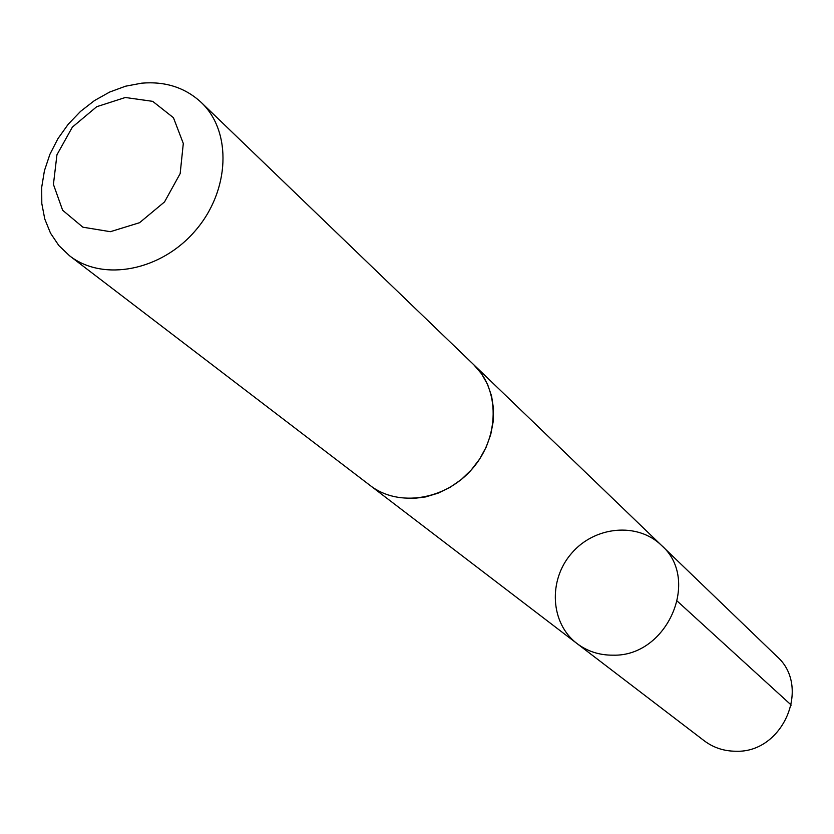 <?xml version="1.0" encoding="UTF-8"?>
<svg xmlns="http://www.w3.org/2000/svg" width="834" height="834" viewBox="0 0 834 834"><rect width="100%" height="100%" fill="white"/><g stroke="black" fill="none" stroke-linecap="round" stroke-linejoin="round"><path stroke-width="1.25" d="M613.032 655.17C599.479 655.274 587.49 651.417 577.065 643.598C550.357 623.488 547.959 580.37 571.467 553.442C594.527 526.129 637.51 521.969 661.425 545.321C700.987 579.401 667.263 656.817 613.032 655.17C599.479 655.274 587.49 651.417 577.065 643.598L704.23 740.78C713.445 747.691 723.964 751.173 735.796 751.236C783.105 753.248 811.628 686.476 776.756 656.295L661.425 545.321C700.987 579.401 667.263 656.817 613.032 655.17M412.861 498.534L425.611 496.928L438.194 493.123L450.235 487.244L461.369 479.446L471.252 469.969L479.602 459.096L486.17 447.16L490.746 434.504L493.207 421.514L493.488 408.577L491.591 396.087L487.577 384.401L481.583 373.861L473.795 364.76L201.244 102.446C185.169 87.58 165.299 81.159 141.634 83.181L125.517 86.215L109.65 92.063L94.523 100.539L80.575 111.36L68.252 124.203L57.921 138.673L49.894 154.332L44.431 170.689L41.7 187.264L41.804 203.538L44.765 218.998L50.509 233.166L58.86 245.571L69.597 255.809C103.093 281.986 161.191 270.862 195.396 230.611C229.996 190.705 232.196 131.595 201.244 102.446M69.597 255.809L370.16 485.492C398.527 507.593 445.731 500.098 472.544 468.52C499.691 437.235 499.952 389.447 473.806 364.75M125.329 97.495L96.713 106.71L72.37 127.122L56.941 154.79L53.428 184.408L62.633 210.251L82.9 227.192L110.359 231.696L139.549 222.709L164.527 201.932L180.165 173.587L183.303 143.479L173.441 117.709L152.705 101.352L125.329 97.495M677.375 601.231L791.289 705.116M371.172 486.253L577.065 643.598M474.713 365.636L661.425 545.321"/></g></svg>
